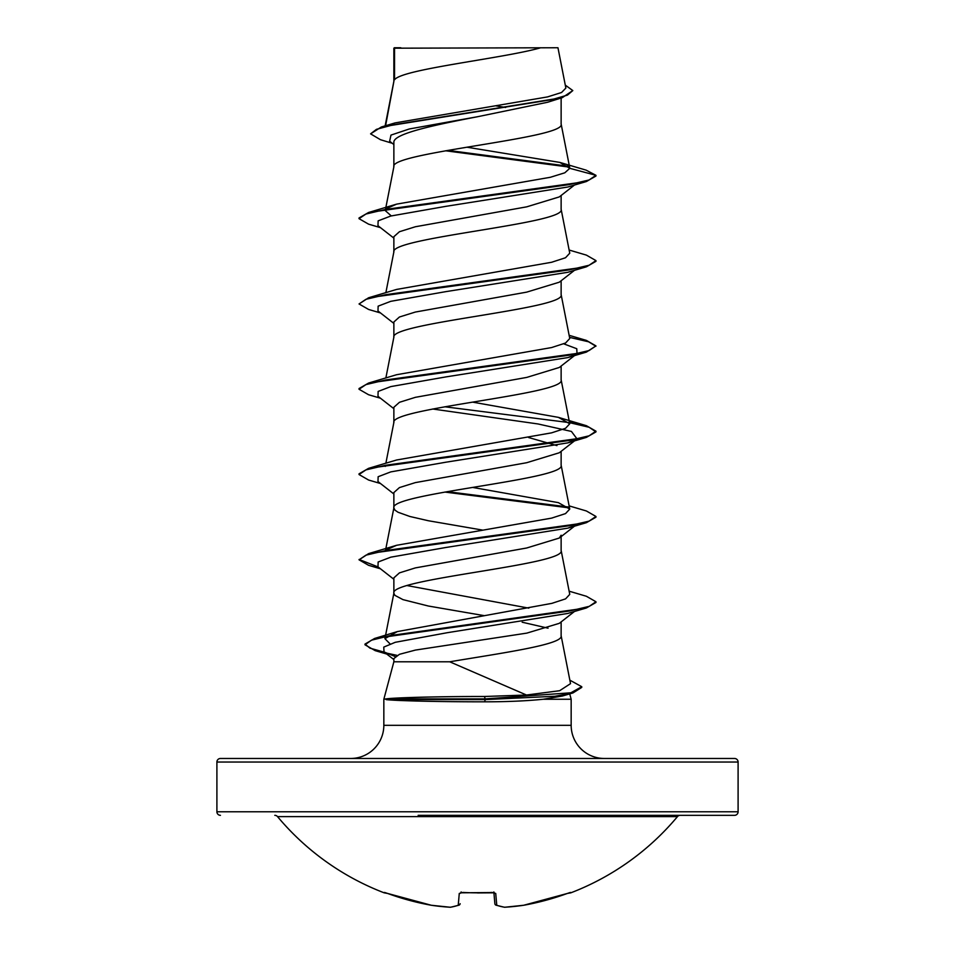 <?xml version="1.0" encoding="UTF-8"?>
<svg xmlns="http://www.w3.org/2000/svg" width="955" height="955" viewBox="0 0 955 955"><rect width="100%" height="100%" fill="white"/><g stroke="black" fill="none" stroke-linecap="round" stroke-linejoin="round"><path stroke-width="1.43" d="M523.603 905.268A1.779 0.692 -98.4 0 0 523.662 905.268A1.779 0.692 -98.4 0 0 523.71 905.256L523.71 905.256A260.584 259.593 -0 0 0 567.342 893.45L570.827 892.83A1.779 1.779 0 0 1 569.395 892.758M570.827 892.83A260.596 260.596 0 0 0 677.477 816.609L277.523 816.609A260.596 260.596 0 0 0 384.173 892.83L387.658 893.462A260.584 259.593 -0 0 0 431.29 905.256L431.29 905.256A1.779 0.692 98.4 0 0 431.338 905.268L450.283 907.25A1.779 0.692 93.5 0 0 450.342 907.25M459.415 904.922A1.779 1.624 -109.1 0 1 458.949 905.185L450.653 907.238A1.779 1.635 -98.3 0 1 450.211 907.238A260.273 99.225 -84.6 0 0 458.233 905.256L459.271 893.45L462.829 892.448A260.512 240.672 0 0 0 492.171 892.448L495.729 893.45L496.767 905.256A260.273 99.225 84.6 0 0 504.789 907.238A260.273 239.55 77.1 0 0 523.71 905.256L567.342 893.462L523.71 905.256A1.779 1.779 0 0 1 523.662 905.268A1.779 1.779 0 0 0 523.71 905.256M274.801 815.331A3.557 3.557 0 0 1 277.523 816.609M680.199 815.331A3.557 3.557 0 0 0 677.477 816.609M418.147 815.331L734.55 815.331A3.557 3.557 0 0 0 738.096 811.774L738.096 762.03L216.904 762.03L216.904 811.774L738.096 811.774M220.45 815.331A3.557 3.557 0 0 1 216.904 811.774M540.793 47.75C503.572 58.434 401.494 69.118 394.534 79.802L394.534 48.192L557.959 47.75L565.861 88.051L561.576 92.492L547.549 96.909L395.084 122.909L381.332 126.991L551.727 99.666L567.425 95.118L572.809 90.57L565.288 85.114M738.096 762.03A3.557 3.557 0 0 0 734.55 758.473L220.45 758.473A3.557 3.557 0 0 0 216.904 762.03M604.336 758.473A33.162 33.162 0 0 1 571.162 725.311L383.838 725.311A33.162 33.162 0 0 1 350.664 758.473L604.336 758.473L350.664 758.473M449.71 661.791L393.866 661.791L383.838 699.251L386.011 698.893C394.952 697.616 439.443 696.446 484.567 696.482L526.492 695.025L449.71 661.791C501.315 653.16 563.307 644.518 561.134 635.875L561.134 621.908M569.729 693.879L571.162 699.251L571.162 725.311M383.838 699.251L383.838 725.311M386.13 699.251L386.13 699.597C395.203 700.779 439.587 701.841 484.615 701.818C507.248 701.806 526.79 700.946 543.252 699.251L571.162 699.251M574.504 611.451L559.32 623.328L526.838 633.117L415.413 650.08L399.441 654.318L393.866 658.556L393.866 661.791M394.534 48.192L393.866 48.192L393.866 81.294M385.593 125.738L393.866 81.509M392.254 143.274L380.436 139.693L370.588 133.855L376.449 129.343L393.174 124.819L562.256 97.673L547.609 102.257L477.5 116.737C432.794 125.332 392.732 133.927 393.866 142.51L393.866 166.791C388.697 152.585 566.303 138.368 561.134 124.15L561.134 98.019M385.617 208.703L393.866 166.791M574.504 185.019L559.32 196.897L526.718 206.841L415.377 226.753L399.429 231.731L393.866 236.709L393.866 251.869M561.134 195.477L561.134 209.443C566.303 223.649 388.697 237.867 393.866 252.084M574.504 270.301L559.308 282.191L526.683 292.135L415.353 312.046L399.429 317.012L393.866 321.99L393.866 337.151M561.134 280.758L561.134 294.725C566.303 308.943 388.697 323.16 393.866 337.366M575.698 354.663L559.32 367.46L526.718 377.416L415.377 397.328L399.441 402.306L393.866 407.284L393.866 422.444M561.134 366.052L561.134 380.018C566.303 394.224 388.697 408.442 393.866 422.659M432.711 409.003L538.035 423.96L571.424 431.433L577.035 438.918L559.32 452.754L526.706 462.709L415.353 482.609L399.429 487.587L393.866 492.565L393.866 507.941L394.904 510.077L397.96 512.214L409.838 516.476L428.341 520.738L482.406 530.061M561.134 451.333L561.134 465.3C566.303 479.517 388.697 493.735 393.866 507.941L385.617 549.841M561.134 535.206L559.308 538.035L526.671 548.003L415.353 567.903L399.429 572.881L393.866 577.859L393.866 593.234L394.904 595.359L402.986 599.633L428.341 606.019L483.91 615.593M561.134 536.615L561.134 550.593C566.303 564.799 388.697 579.017 393.866 593.234L385.486 635.803M496.23 105.898L505.637 107.485M528.616 437.533L556.932 445.603M406.937 585.546L528.831 608.144M522.17 622.206L548.063 628.187M393.866 144.551L389.64 141.209L390.977 135.097L409.301 128.973L477.5 116.737M569.395 167.125L445.627 150.783M562.256 97.673L572.809 90.57M393.866 49.302L394.32 47.75L400.814 47.75M393.866 238.117L377.965 225.69L378.144 220.856L390.798 216.021L445.818 206.352L567.819 187.013L586.418 181.522L595.956 176.03L595.956 175.326L586.131 170.145L559.857 162.422L466.911 147.201M568.595 166.266L447.979 150.377M370.588 133.855L381.332 126.991M386.715 208.5L396.588 204.143L368.594 212.476L569.287 184.613L589.092 179.97L595.956 175.326L569.789 168.319L559.857 162.422M526.492 695.025L559.642 690.704L570.529 683.649L561.086 635.445M390.094 643.933L384.925 638.668L397.292 631.601L551.871 603.357L565.599 598.857L569.753 594.356L561.086 550.152M386.727 549.65L396.6 545.293L551.608 518.123L565.539 513.599L569.753 509.075L558.389 502.652L472.594 487.42M385.247 466.422L385.844 465.228M569.383 421.919L586.406 425.703L595.956 431.183L589.08 435.826L569.276 440.482L368.582 468.344L396.6 460L551.62 432.842L565.539 428.306L569.753 423.781L558.412 417.359L472.594 402.127M569.132 335.312L586.406 340.41L595.956 345.901L589.092 350.545L569.287 355.188L368.582 383.062L396.6 374.718L551.644 347.548L565.551 343.024L569.753 338.5L561.086 294.295M569.132 250.031L586.418 255.128L595.956 260.608L589.092 265.251L569.287 269.895L368.594 297.769L396.612 289.425L551.608 262.267L565.527 257.743L569.741 253.206M391.275 215.902L385.247 210.566L385.844 209.372M396.588 204.143L550.402 177.272L564.811 172.795L569.789 168.319M569.849 680.163L581.75 686.705L581.75 687.409L572.976 692.936L562.268 696.052L543.252 699.251M595.956 260.608L595.956 261.324L586.406 266.803L567.819 272.294L445.806 291.645L390.798 301.314L378.144 306.149L377.977 310.984L393.866 323.399M563.737 343.836L576.772 348.73L577.023 353.625M575.232 354.759L567.819 357.588L445.806 376.927L390.798 386.596L378.144 391.431L377.977 396.277L393.866 408.692M577.035 438.918L567.831 442.869L445.806 462.22L390.786 471.889L378.144 476.724L377.977 481.559L393.866 493.974M575.22 525.334L567.831 528.151L445.818 547.502L390.798 557.171L378.144 562.006L377.977 566.852L393.866 579.267M569.132 591.181L586.418 596.278L595.956 601.757L595.956 602.474L586.418 607.953L567.819 613.444L447.37 632.688L395.263 642.297L383.755 647.108L384.017 651.919L395.143 656.539M586.418 181.522L385.713 209.396L365.908 214.039L359.044 218.683L368.594 224.162L380.496 227.66M586.406 266.803L385.713 294.677L365.908 299.321L359.044 303.965L368.582 309.444L380.496 312.954M569.526 337.366L588.626 341.806L595.908 346.247M595.956 345.901L586.406 352.097L385.713 379.959L365.908 384.614L359.044 389.258L368.582 394.737L380.496 398.235M444.839 406.782L569.156 422.588M569.526 422.647L589.151 427.279L595.956 431.899L586.406 437.378L385.725 465.252L365.92 469.896L359.044 474.54L368.594 480.031L380.496 483.528M444.839 492.064L569.144 507.869M569.132 505.887L586.406 510.985L595.956 516.476L595.956 517.192L586.418 522.672L385.725 550.534L365.92 555.177L359.044 559.821L368.594 565.312L380.496 568.81M586.418 607.953L390.201 635.588L371.435 640.196L364.989 644.792L375.184 650.641L397.041 655.369M572.976 692.936L554.927 696.267L485.247 699.597L484.567 696.482M368.594 212.476L359.044 217.967L359.044 218.683M368.594 297.769L359.044 303.965M368.582 383.062L359.044 388.542L359.044 389.258M368.582 468.344L359.044 473.823L359.044 474.54M447.25 491.646L568.273 506.998M595.956 516.476L589.08 521.12L569.264 525.763L368.594 553.625L359.044 559.821M359.092 559.475L378.061 566.912M595.956 601.757L589.259 606.341L569.92 610.937L374.623 638.453L364.989 644.088L369.967 648.147L384.388 652.217M581.75 686.705L570.851 692.793L485.247 698.893L386.011 698.893M386.13 699.597L485.247 699.597L484.615 701.818M734.55 815.331L536.853 815.331M493.902 892.674L494.869 903.669A1.779 1.743 -5 0 0 494.869 903.728A1.779 1.743 -5 0 1 494.869 903.669M567.342 893.462L570.051 892.543A1.779 1.779 -22.5 0 0 570.66 892.448M504.658 907.25A1.779 0.692 -93.5 0 0 504.718 907.25A1.779 0.692 -93.5 0 0 504.789 907.238A1.779 1.635 -81.7 0 1 504.347 907.238A1.779 1.779 0 0 0 504.718 907.25L523.662 905.268L504.718 907.25M495.585 904.922A1.779 1.624 -70.9 0 0 496.767 905.256A1.779 1.743 -5 0 1 494.869 903.728A1.779 1.779 0 0 0 496.051 905.185L504.347 907.238M494.01 892.519A1.779 1.671 -5 0 0 495.729 893.45M384.34 892.448A1.779 1.779 22.5 0 0 384.937 892.555L387.658 893.462L384.829 892.531M460.99 892.519A1.779 1.671 -175 0 1 459.271 893.45M460.131 903.669A1.779 1.743 -175 0 1 458.233 905.256A1.779 1.624 -109.1 0 0 458.949 905.185A1.779 1.779 0 0 0 460.131 903.716A1.779 1.779 0 0 1 458.949 905.185L450.653 907.238A1.779 1.779 0 0 1 450.283 907.25L431.338 905.268A1.779 1.779 0 0 1 431.29 905.256A260.273 239.55 -77.1 0 0 450.211 907.238A1.779 0.692 93.5 0 0 450.283 907.25M384.925 638.668L385.343 636.543M569.753 509.075L561.086 464.87M385.868 463.247L393.914 422.229M569.753 423.781L561.086 379.577M385.868 377.953L393.914 336.936M385.868 292.672L393.914 251.654M569.753 253.206L561.086 209.014M385.247 210.566L385.474 209.431M569.753 167.949L561.086 123.72M385.14 125.869L393.914 81.08M567.819 357.588L586.406 352.097M567.831 442.869L586.406 437.378M567.831 528.151L586.418 522.672M386.739 654.044L375.184 650.641M575.698 525.238L559.308 538.047M384.017 651.919L393.866 659.583M397.292 631.601L374.623 638.453M396.6 545.293L368.594 553.625M558.412 417.359L586.406 425.703M595.956 431.183L595.956 431.899M364.989 644.088L364.989 644.792M492.219 892.555L460.716 892.806L461.158 891.946M477.5 892.937L494.284 892.806L493.842 891.946M431.29 905.256L387.658 893.462L431.29 905.256A1.779 1.779 0 0 0 431.338 905.268M384.173 892.83L385.605 892.758M462.841 892.555L460.716 892.806"/></g></svg>
